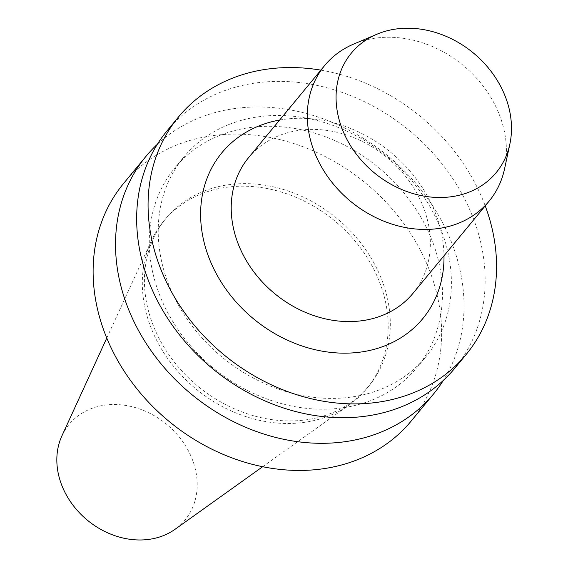 <?xml version="1.0" encoding="UTF-8"?>
<svg xmlns="http://www.w3.org/2000/svg" width="568" height="568" viewBox="0 0 568 568"><rect width="100%" height="100%" fill="white"/><g stroke="black" fill="none" stroke-linecap="round" stroke-linejoin="round"><path stroke-width="0.43" stroke-dasharray="2.84 2.13" d="M353.644 44.091A106.578 88.253 -140.5 0 1 355.696 43.253A106.578 88.253 -140.5 0 1 464.063 66.122A106.578 88.253 -140.5 0 1 504.59 168.739M248.599 157.627A106.578 88.253 -140.5 0 1 279.598 135.404A106.578 88.253 -140.5 0 1 403.252 173.531A106.578 88.253 -140.5 0 1 412.964 293.358M279.634 120.047A130.264 107.87 -140.5 0 1 443.998 255.777M320.849 70.134A186.517 154.446 -140.5 0 1 485.214 205.864M167.091 130.789A186.517 154.446 -140.5 0 1 221.35 91.895A186.517 154.446 -140.5 0 1 437.743 158.621A186.517 154.446 -140.5 0 1 454.727 368.32M220.526 135.127A156.91 129.93 -140.5 0 1 402.57 191.267A156.91 129.93 -140.5 0 1 416.862 367.673A156.91 129.93 -140.5 0 1 213.142 367.95A156.91 129.93 -140.5 0 1 174.887 167.851A156.91 129.93 -140.5 0 1 220.526 135.127M229.465 124.307A156.91 129.93 -140.5 0 1 411.509 180.446A156.91 129.93 -140.5 0 1 425.801 356.86A156.91 129.93 -140.5 0 1 222.074 357.13A156.91 129.93 -140.5 0 1 183.819 157.031A156.91 129.93 -140.5 0 1 229.465 124.307M157.357 144.279A186.517 154.446 -140.5 0 1 200.206 117.491A186.517 154.446 -140.5 0 1 409.99 176.74A186.517 154.446 -140.5 0 1 443.324 380.432M123.547 183.521A186.517 154.446 -140.5 0 1 177.805 144.62A186.517 154.446 -140.5 0 1 394.199 211.353A186.517 154.446 -140.5 0 1 411.182 421.051M204.175 191.047A131.599 108.971 -140.5 0 1 356.853 238.127A131.599 108.971 -140.5 0 1 368.838 386.077A131.599 108.971 -140.5 0 1 197.983 386.311A131.599 108.971 -140.5 0 1 165.899 218.488A131.599 108.971 -140.5 0 1 204.175 191.047M202.059 193.603A131.599 108.971 -140.5 0 1 354.737 240.683A131.599 108.971 -140.5 0 1 366.722 388.64A131.599 108.971 -140.5 0 1 349.398 404.771A131.599 108.971 -140.5 0 1 195.868 388.867A131.599 108.971 -140.5 0 1 151.216 241.116A131.599 108.971 -140.5 0 1 163.783 221.051A131.599 108.971 -140.5 0 1 202.059 193.603M61.912 435.862A75.125 62.21 -140.5 0 1 90.937 408.74A75.125 62.21 -140.5 0 1 183.01 442.01A75.125 62.21 -140.5 0 1 175.05 529.291M416.862 367.673L425.801 356.86M174.887 167.851L183.819 157.031M366.722 388.64L368.838 386.077M163.783 221.051L165.899 218.488M262.643 466.733L349.398 404.771M106.784 338.017L151.216 241.116"/><path stroke-width="0.85" d="M378.7 33.505A93.89 77.745 -140.5 0 1 474.166 53.648A93.89 77.745 -140.5 0 1 509.865 144.045A93.89 77.745 -140.5 0 1 374.284 172.814A93.89 77.745 -140.5 0 1 376.896 34.243A93.89 77.745 -140.5 0 1 378.7 33.505M509.865 144.045L504.59 168.739A106.578 88.253 -140.5 0 1 489.055 201.214A106.578 88.253 -140.5 0 1 350.683 201.399A106.578 88.253 -140.5 0 1 324.697 65.483A106.578 88.253 -140.5 0 1 353.644 44.091L376.896 34.243M489.055 201.214L412.964 293.358A106.578 88.253 -140.5 0 1 274.585 293.542A106.578 88.253 -140.5 0 1 248.599 157.627L324.697 65.483M443.998 255.777A130.264 107.87 -140.5 0 1 263.027 326.082A130.264 107.87 -140.5 0 1 259.775 125.62A130.264 107.87 -140.5 0 1 279.634 120.047M485.214 205.864A186.517 154.446 -140.5 0 1 466.143 354.496A186.517 154.446 -140.5 0 1 223.984 354.822A186.517 154.446 -140.5 0 1 178.508 116.965A186.517 154.446 -140.5 0 1 232.759 78.072A186.517 154.446 -140.5 0 1 320.849 70.134M466.143 354.496L454.727 368.32A186.517 154.446 -140.5 0 1 212.567 368.646A186.517 154.446 -140.5 0 1 167.091 130.789L178.508 116.965M443.324 380.432A186.517 154.446 -140.5 0 1 433.59 393.915A186.517 154.446 -140.5 0 1 191.43 394.242A186.517 154.446 -140.5 0 1 145.955 156.385A186.517 154.446 -140.5 0 1 157.357 144.279M433.59 393.915L411.182 421.051A186.517 154.446 -140.5 0 1 169.023 421.371A186.517 154.446 -140.5 0 1 123.547 183.521L145.955 156.385M262.643 466.733L175.05 529.291A75.125 62.21 -140.5 0 1 87.401 520.21A75.125 62.21 -140.5 0 1 61.912 435.862L106.784 338.017"/></g></svg>
